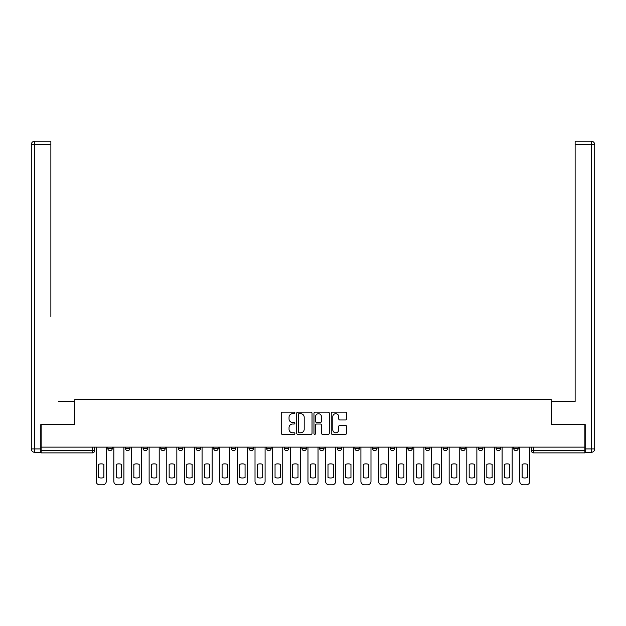 <?xml version="1.0" encoding="UTF-8"?>
<svg xmlns="http://www.w3.org/2000/svg" width="626" height="626" viewBox="0 0 626 626"><rect width="100%" height="100%" fill="white"/><g stroke="black" fill="none" stroke-linecap="round" stroke-linejoin="round"><path stroke-width="0.94" d="M294.901 412.917A0.775 0.775 0 0 0 294.118 412.143L282.326 412.143A1.111 1.111 0 0 0 281.215 413.254L281.215 433.239A1.111 1.111 0 0 0 282.326 434.35L294.118 434.35A0.775 0.775 0 0 0 294.901 433.575A0.775 0.775 0 0 0 294.118 432.801L292.592 432.801A3.553 3.553 0 0 1 289.04 429.24L289.04 427.581A3.553 3.553 0 0 1 292.592 424.021L294.118 424.021A0.775 0.775 0 0 0 294.901 423.246A0.775 0.775 0 0 0 294.118 422.472L292.592 422.472A3.553 3.553 0 0 1 289.04 418.919L289.04 417.252A3.553 3.553 0 0 1 292.592 413.7L294.118 413.7A0.775 0.775 0 0 0 294.901 412.917M460.752 448.365L460.752 447.12L460.752 448.365A2.261 2.261 0 0 0 463.013 450.626A2.261 2.261 0 0 1 460.752 448.365L465.274 448.365A2.261 2.261 0 0 1 463.013 450.626A2.261 2.261 0 0 0 465.274 448.365L465.274 447.12L465.274 448.365M301.912 447.12L301.912 448.365L306.435 448.365A2.261 2.261 0 0 1 304.173 450.626A2.261 2.261 0 0 1 301.912 448.365L301.912 447.12M248.968 447.12L248.968 448.365L253.491 448.365A2.261 2.261 0 0 1 251.229 450.626A2.261 2.261 0 0 1 248.968 448.365L248.968 447.12M213.669 447.12L213.669 448.365L218.192 448.365A2.261 2.261 0 0 1 215.931 450.626A2.261 2.261 0 0 1 213.669 448.365L213.669 447.12M196.024 447.12L196.024 448.365L200.547 448.365A2.261 2.261 0 0 1 198.285 450.626A2.261 2.261 0 0 1 196.024 448.365L196.024 447.12M160.726 447.12L160.726 448.365L165.248 448.365A2.261 2.261 0 0 1 162.987 450.626A2.261 2.261 0 0 1 160.726 448.365L160.726 447.12M345.45 419.976A1.111 1.111 0 0 0 346.561 418.864L346.561 413.254A1.111 1.111 0 0 0 345.45 412.143L332.351 412.143A1.111 1.111 0 0 0 331.24 413.254L331.24 433.239A1.111 1.111 0 0 0 332.351 434.35L345.45 434.35A1.111 1.111 0 0 0 346.561 433.239L346.561 426.47A1.111 1.111 0 0 0 345.45 425.359L339.848 425.359A1.111 1.111 0 0 0 338.736 426.47L338.736 429.827A2.973 2.973 0 0 1 335.763 432.801A2.973 2.973 0 0 1 332.797 429.827L332.797 416.666A2.973 2.973 0 0 1 335.763 413.7A2.973 2.973 0 0 1 338.736 416.666L338.736 418.864A1.111 1.111 0 0 0 339.848 419.976L345.45 419.976M41.144 447.12L41.144 424.608L74.854 424.608L74.854 399.38L551.146 399.38L551.146 424.608L584.856 424.608L584.856 447.12L41.144 447.12L41.144 450.626L94.651 450.626L94.651 447.12L94.651 450.626A2.261 2.261 0 0 1 92.39 452.888L41.144 452.888L41.144 450.626M312.03 413.254A1.111 1.111 0 0 0 310.919 412.143L297.812 412.143A1.111 1.111 0 0 0 296.701 413.254L296.701 433.239A1.111 1.111 0 0 0 297.812 434.35L310.919 434.35A1.111 1.111 0 0 0 312.03 433.239L312.03 413.254M315.081 412.143L328.188 412.143A1.111 1.111 0 0 1 329.299 413.254L329.299 433.239A1.111 1.111 0 0 1 328.188 434.35L322.578 434.35A1.111 1.111 0 0 1 321.467 433.239L321.467 425.132A1.111 1.111 0 0 0 320.355 424.021L316.639 424.021A1.111 1.111 0 0 0 315.527 425.132L315.527 433.575A0.775 0.775 0 0 1 314.753 434.35A0.775 0.775 0 0 1 313.97 433.575L313.97 413.254A1.111 1.111 0 0 1 315.081 412.143M531.349 447.12L531.349 450.626L584.856 450.626L584.856 452.888L533.61 452.888A2.261 2.261 0 0 1 531.349 450.626M584.856 447.12L584.856 450.626M513.696 447.12L513.696 448.365L518.226 448.365L518.226 447.12L518.226 448.365A2.261 2.261 0 0 1 515.957 450.626A2.261 2.261 0 0 1 513.696 448.365A2.261 2.261 0 0 0 515.957 450.626M500.573 447.12L500.573 448.365A2.261 2.261 0 0 1 498.312 450.626A2.261 2.261 0 0 1 496.05 448.365L500.573 448.365M496.05 447.12L496.05 448.365M478.397 447.12L478.397 448.365L482.928 448.365L482.928 447.12L482.928 448.365A2.261 2.261 0 0 1 480.666 450.626A2.261 2.261 0 0 1 478.397 448.365A2.261 2.261 0 0 0 480.666 450.626M443.106 447.12L443.106 448.365L447.629 448.365L447.629 447.12L447.629 448.365A2.261 2.261 0 0 1 445.368 450.626A2.261 2.261 0 0 1 443.106 448.365A2.261 2.261 0 0 0 445.368 450.626M429.976 448.365L429.976 447.12L429.976 448.365A2.261 2.261 0 0 1 427.714 450.626A2.261 2.261 0 0 1 425.453 448.365L429.976 448.365A2.261 2.261 0 0 1 427.714 450.626M425.453 447.12L425.453 448.365M412.331 447.12L412.331 448.365A2.261 2.261 0 0 1 410.069 450.626A2.261 2.261 0 0 1 407.808 448.365L412.331 448.365A2.261 2.261 0 0 1 410.069 450.626M407.808 447.12L407.808 448.365M394.685 447.12L394.685 448.365A2.261 2.261 0 0 1 392.416 450.626A2.261 2.261 0 0 1 390.154 448.365L394.685 448.365M390.154 447.12L390.154 448.365M377.032 447.12L377.032 448.365A2.261 2.261 0 0 1 374.771 450.626A2.261 2.261 0 0 1 372.509 448.365L377.032 448.365M372.509 447.12L372.509 448.365M359.387 447.12L359.387 448.365A2.261 2.261 0 0 1 357.125 450.626A2.261 2.261 0 0 1 354.856 448.365L359.387 448.365M354.856 447.12L354.856 448.365M341.733 447.12L341.733 448.365A2.261 2.261 0 0 1 339.472 450.626A2.261 2.261 0 0 1 337.211 448.365A2.261 2.261 0 0 0 339.472 450.626M337.211 447.12L337.211 448.365L341.733 448.365M324.088 447.12L324.088 448.365A2.261 2.261 0 0 1 321.827 450.626A2.261 2.261 0 0 1 319.565 448.365A2.261 2.261 0 0 0 321.827 450.626M319.565 447.12L319.565 448.365L324.088 448.365M306.435 447.12L306.435 448.365A2.261 2.261 0 0 1 304.173 450.626M288.789 447.12L288.789 448.365A2.261 2.261 0 0 1 286.528 450.626A2.261 2.261 0 0 1 284.267 448.365L288.789 448.365M284.267 447.12L284.267 448.365M271.144 447.12L271.144 448.365A2.261 2.261 0 0 1 268.875 450.626A2.261 2.261 0 0 1 266.613 448.365L271.144 448.365L271.144 447.12M266.613 447.12L266.613 448.365M253.491 447.12L253.491 448.365M235.845 447.12L235.845 448.365A2.261 2.261 0 0 1 233.584 450.626A2.261 2.261 0 0 1 231.315 448.365L235.845 448.365L235.845 447.12M231.315 447.12L231.315 448.365M218.192 447.12L218.192 448.365L218.192 447.12M200.547 448.365L200.547 447.12L200.547 448.365A2.261 2.261 0 0 1 198.285 450.626M182.894 447.12L182.894 448.365A2.261 2.261 0 0 1 180.632 450.626A2.261 2.261 0 0 1 178.371 448.365A2.261 2.261 0 0 0 180.632 450.626A2.261 2.261 0 0 0 182.894 448.365L182.894 447.12M178.371 447.12L178.371 448.365L182.894 448.365M165.248 447.12L165.248 448.365M147.603 447.12L147.603 448.365A2.261 2.261 0 0 1 145.334 450.626A2.261 2.261 0 0 1 143.072 448.365A2.261 2.261 0 0 0 145.334 450.626A2.261 2.261 0 0 0 147.603 448.365L143.072 448.365L143.072 447.12M125.427 447.12L125.427 448.365L129.95 448.365L129.95 447.12L129.95 448.365A2.261 2.261 0 0 1 127.688 450.626A2.261 2.261 0 0 1 125.427 448.365A2.261 2.261 0 0 0 127.688 450.626M107.774 447.12L107.774 448.365L112.304 448.365L112.304 447.12L112.304 448.365A2.261 2.261 0 0 1 110.043 450.626A2.261 2.261 0 0 1 107.774 448.365A2.261 2.261 0 0 0 110.043 450.626M92.39 447.12L92.39 452.888A2.261 2.261 0 0 0 94.651 450.626M299.032 413.7A0.775 0.775 0 0 0 298.258 414.475L298.258 432.018A0.775 0.775 0 0 0 299.032 432.801L300.644 432.801A3.553 3.553 0 0 0 304.197 429.24L304.197 417.252A3.553 3.553 0 0 0 300.644 413.7L299.032 413.7M321.467 416.72A2.973 2.973 0 0 0 318.493 413.755A2.973 2.973 0 0 0 315.527 416.72L315.527 421.361A1.111 1.111 0 0 0 316.639 422.472L320.355 422.472A1.111 1.111 0 0 0 321.467 421.361L321.467 416.72M98.556 464.382L98.556 477.482A7.074 7.074 0 0 0 103.877 477.482L103.877 464.382A7.074 7.074 0 0 0 98.556 464.382M96.185 447.12L96.185 481.394A3.396 3.396 0 0 0 99.573 484.79L102.86 484.79A3.396 3.396 0 0 0 106.248 481.394L106.248 447.12M116.209 464.382L116.209 477.482A7.074 7.074 0 0 0 121.522 477.482L121.522 464.382A7.074 7.074 0 0 0 116.209 464.382M113.83 447.12L113.83 481.394A3.396 3.396 0 0 0 117.226 484.79L120.505 484.79A3.396 3.396 0 0 0 123.901 481.394L123.901 447.12M133.854 464.382L133.854 477.482A7.074 7.074 0 0 0 139.175 477.482L139.175 464.382A7.074 7.074 0 0 0 133.854 464.382M131.476 447.12L131.476 481.394A3.396 3.396 0 0 0 134.872 484.79L138.15 484.79A3.396 3.396 0 0 0 141.546 481.394L141.546 447.12M40.8 448.928L40.8 452.324L34.696 452.324A3.396 3.396 0 0 1 31.3 448.928L31.3 144.606L34.696 144.606L34.696 141.21L50.87 141.21L50.87 144.606L34.696 144.606L34.696 448.928L40.8 448.928L40.8 424.608L74.744 424.608L74.744 401.415L58.68 401.415M50.87 144.606L50.87 316.56M34.696 141.21A3.396 3.396 0 0 0 31.3 144.606A3.396 3.396 0 0 1 34.696 141.21M567.32 401.415L575.13 401.415L575.13 141.21L591.304 141.21L575.13 141.21M585.2 448.928L591.304 448.928L591.304 452.324A3.396 3.396 0 0 0 594.7 448.928L594.7 144.606L594.7 448.928A3.396 3.396 0 0 1 591.304 452.324L585.2 452.324L585.2 424.608L551.256 424.608L551.256 401.415L575.13 401.415L575.13 316.56M591.304 141.21A3.396 3.396 0 0 1 594.7 144.606A3.396 3.396 0 0 0 591.304 141.21A3.396 3.396 0 0 1 594.7 144.606A3.396 3.396 0 0 0 591.304 141.21L591.304 144.606L575.13 144.606M151.5 464.382L151.5 477.482A7.074 7.074 0 0 0 156.821 477.482L156.821 464.382A7.074 7.074 0 0 0 151.5 464.382M149.129 447.12L149.129 481.394A3.396 3.396 0 0 0 152.525 484.79L155.804 484.79A3.396 3.396 0 0 0 159.2 481.394L159.2 447.12M169.153 464.382L169.153 477.482A7.074 7.074 0 0 0 174.466 477.482L174.466 464.382A7.074 7.074 0 0 0 169.153 464.382M166.774 447.12L166.774 481.394A3.396 3.396 0 0 0 170.17 484.79L173.449 484.79A3.396 3.396 0 0 0 176.845 481.394L176.845 447.12M186.798 464.382L186.798 477.482A7.074 7.074 0 0 0 192.119 477.482L192.119 464.382A7.074 7.074 0 0 0 186.798 464.382M184.427 447.12L184.427 481.394A3.396 3.396 0 0 0 187.816 484.79L191.102 484.79A3.396 3.396 0 0 0 194.49 481.394L194.49 447.12M204.452 464.382L204.452 477.482A7.074 7.074 0 0 0 209.765 477.482L209.765 464.382A7.074 7.074 0 0 0 204.452 464.382M202.073 447.12L202.073 481.394A3.396 3.396 0 0 0 205.469 484.79L208.748 484.79A3.396 3.396 0 0 0 212.144 481.394L212.144 447.12M222.097 464.382L222.097 477.482A7.074 7.074 0 0 0 227.418 477.482L227.418 464.382A7.074 7.074 0 0 0 222.097 464.382M219.726 447.12L219.726 481.394A3.396 3.396 0 0 0 223.114 484.79L226.401 484.79A3.396 3.396 0 0 0 229.789 481.394L229.789 447.12M239.75 464.382L239.75 477.482A7.074 7.074 0 0 0 245.063 477.482L245.063 464.382A7.074 7.074 0 0 0 239.75 464.382M237.371 447.12L237.371 481.394A3.396 3.396 0 0 0 240.767 484.79L244.046 484.79A3.396 3.396 0 0 0 247.442 481.394L247.442 447.12M257.396 464.382L257.396 477.482A7.074 7.074 0 0 0 262.709 477.482L262.709 464.382A7.074 7.074 0 0 0 257.396 464.382M255.017 447.12L255.017 481.394A3.396 3.396 0 0 0 258.413 484.79L261.691 484.79A3.396 3.396 0 0 0 265.088 481.394L265.088 447.12M275.041 464.382L275.041 477.482A7.074 7.074 0 0 0 280.362 477.482L280.362 464.382A7.074 7.074 0 0 0 275.041 464.382M272.67 447.12L272.67 481.394A3.396 3.396 0 0 0 276.066 484.79L279.345 484.79A3.396 3.396 0 0 0 282.741 481.394L282.741 447.12M292.694 464.382L292.694 477.482A7.074 7.074 0 0 0 298.007 477.482L298.007 464.382A7.074 7.074 0 0 0 292.694 464.382M290.315 447.12L290.315 481.394A3.396 3.396 0 0 0 293.711 484.79L296.99 484.79A3.396 3.396 0 0 0 300.386 481.394L300.386 447.12M310.339 464.382L310.339 477.482A7.074 7.074 0 0 0 315.66 477.482L315.66 464.382A7.074 7.074 0 0 0 310.339 464.382M307.969 447.12L307.969 481.394A3.396 3.396 0 0 0 311.357 484.79L314.643 484.79A3.396 3.396 0 0 0 318.031 481.394L318.031 447.12M327.993 464.382L327.993 477.482A7.074 7.074 0 0 0 333.306 477.482L333.306 464.382A7.074 7.074 0 0 0 327.993 464.382M325.614 447.12L325.614 481.394A3.396 3.396 0 0 0 329.01 484.79L332.289 484.79A3.396 3.396 0 0 0 335.685 481.394L335.685 447.12M345.638 464.382L345.638 477.482A7.074 7.074 0 0 0 350.959 477.482L350.959 464.382A7.074 7.074 0 0 0 345.638 464.382M343.259 447.12L343.259 481.394A3.396 3.396 0 0 0 346.655 484.79L349.934 484.79A3.396 3.396 0 0 0 353.33 481.394L353.33 447.12M363.291 464.382L363.291 477.482A7.074 7.074 0 0 0 368.604 477.482L368.604 464.382A7.074 7.074 0 0 0 363.291 464.382M360.912 447.12L360.912 481.394A3.396 3.396 0 0 0 364.309 484.79L367.587 484.79A3.396 3.396 0 0 0 370.983 481.394L370.983 447.12M380.937 464.382L380.937 477.482A7.074 7.074 0 0 0 386.25 477.482L386.25 464.382A7.074 7.074 0 0 0 380.937 464.382M378.558 447.12L378.558 481.394A3.396 3.396 0 0 0 381.954 484.79L385.233 484.79A3.396 3.396 0 0 0 388.629 481.394L388.629 447.12M398.582 464.382L398.582 477.482A7.074 7.074 0 0 0 403.903 477.482L403.903 464.382A7.074 7.074 0 0 0 398.582 464.382M396.211 447.12L396.211 481.394A3.396 3.396 0 0 0 399.599 484.79L402.886 484.79A3.396 3.396 0 0 0 406.274 481.394L406.274 447.12M416.235 464.382L416.235 477.482A7.074 7.074 0 0 0 421.548 477.482L421.548 464.382A7.074 7.074 0 0 0 416.235 464.382M413.856 447.12L413.856 481.394A3.396 3.396 0 0 0 417.252 484.79L420.531 484.79A3.396 3.396 0 0 0 423.927 481.394L423.927 447.12M433.881 464.382L433.881 477.482A7.074 7.074 0 0 0 439.202 477.482L439.202 464.382A7.074 7.074 0 0 0 433.881 464.382M431.51 447.12L431.51 481.394A3.396 3.396 0 0 0 434.898 484.79L438.184 484.79A3.396 3.396 0 0 0 441.573 481.394L441.573 447.12M451.534 464.382L451.534 477.482A7.074 7.074 0 0 0 456.847 477.482L456.847 464.382A7.074 7.074 0 0 0 451.534 464.382M449.155 447.12L449.155 481.394A3.396 3.396 0 0 0 452.551 484.79L455.83 484.79A3.396 3.396 0 0 0 459.226 481.394L459.226 447.12M469.179 464.382L469.179 477.482A7.074 7.074 0 0 0 474.5 477.482L474.5 464.382A7.074 7.074 0 0 0 469.179 464.382M466.8 447.12L466.8 481.394A3.396 3.396 0 0 0 470.196 484.79L473.475 484.79A3.396 3.396 0 0 0 476.871 481.394L476.871 447.12M486.825 464.382L486.825 477.482A7.074 7.074 0 0 0 492.146 477.482L492.146 464.382A7.074 7.074 0 0 0 486.825 464.382M484.454 447.12L484.454 481.394A3.396 3.396 0 0 0 487.85 484.79L491.128 484.79A3.396 3.396 0 0 0 494.524 481.394L494.524 447.12M504.478 464.382L504.478 477.482A7.074 7.074 0 0 0 509.791 477.482L509.791 464.382A7.074 7.074 0 0 0 504.478 464.382M502.099 447.12L502.099 481.394A3.396 3.396 0 0 0 505.495 484.79L508.774 484.79A3.396 3.396 0 0 0 512.17 481.394L512.17 447.12M522.123 464.382L522.123 477.482A7.074 7.074 0 0 0 527.444 477.482L527.444 464.382A7.074 7.074 0 0 0 522.123 464.382M519.752 447.12L519.752 481.394A3.396 3.396 0 0 0 523.14 484.79L526.427 484.79A3.396 3.396 0 0 0 529.815 481.394L529.815 447.12M533.61 447.12L533.61 452.888M34.696 452.324L34.696 448.928L31.3 448.928M594.7 448.928L591.304 448.928L591.304 144.606L594.7 144.606"/></g></svg>
